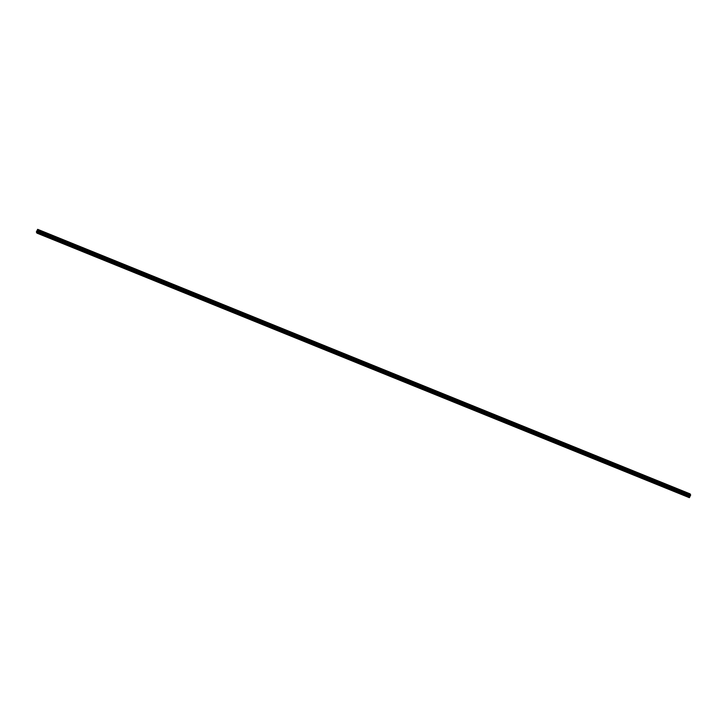<?xml version="1.0" encoding="UTF-8"?>
<svg xmlns="http://www.w3.org/2000/svg" width="727" height="727" viewBox="0 0 727 727"><rect width="100%" height="100%" fill="white"/><g stroke="black" fill="none" stroke-linecap="round" stroke-linejoin="round"><path stroke-width="1.09" d="M41.503 231.231L43.193 232.058M52.744 235.621L53.743 236.339L52.744 235.621M52.053 235.512L53.743 236.339M62.613 239.792L64.294 240.619M73.163 244.072L74.845 244.89M83.714 248.343L85.395 249.17M94.265 252.623L95.955 253.45M104.815 256.904L106.505 257.731M116.056 261.293L117.056 262.011L116.056 261.293M115.366 261.184L117.056 262.011M125.916 265.464L127.607 266.291M136.467 269.735L138.157 270.562M147.018 274.015L148.708 274.842M157.568 278.296L159.258 279.123M168.119 282.576L169.809 283.403M178.669 286.856L180.36 287.683M189.22 291.136L190.91 291.963M189.92 291.236L190.91 291.954L189.92 291.236M199.78 295.407L201.461 296.234M210.33 299.688L212.011 300.515M220.881 303.968L222.571 304.795M231.431 308.248L233.122 309.075M241.982 312.528L243.672 313.355M252.533 316.799L254.223 317.626M263.083 321.08L264.773 321.907M273.634 325.36L275.324 326.187M284.184 329.64L285.875 330.467M294.735 333.92L296.425 334.747M305.285 338.191L306.976 339.018M315.845 342.472L317.526 343.298M326.396 346.752L328.077 347.579M336.946 351.032L338.628 351.859M347.497 355.312L349.187 356.139M358.047 359.592L359.738 360.41M368.598 363.863L370.288 364.69M379.149 368.144L380.839 368.971M389.699 372.424L391.39 373.251M400.25 376.704L401.94 377.531M410.8 380.984L412.491 381.811M421.351 385.255L423.041 386.082M431.902 389.536L433.592 390.363M442.461 393.816L444.142 394.643M453.012 398.096L454.693 398.923M463.562 402.376L465.244 403.203M474.113 406.647L475.803 407.474M484.664 410.928L486.354 411.755M495.214 415.208L496.904 416.035M505.765 419.488L507.455 420.315M516.315 423.768L518.006 424.595M526.866 428.049L528.556 428.875M537.417 432.32L539.107 433.147M547.967 436.6L549.657 437.427M558.527 440.88L560.208 441.707M569.759 445.269L570.759 445.987L569.759 445.269M569.077 445.16L570.759 445.987M579.628 449.44L581.309 450.267M590.179 453.721L591.86 454.539M600.729 457.992L602.419 458.819M611.28 462.272L612.97 463.099M621.83 466.552L623.521 467.379M633.072 470.942L634.071 471.659L633.072 470.942M632.381 470.832L634.071 471.659M642.932 475.113L644.622 475.94M653.482 479.384L655.172 480.211M664.033 483.664L665.723 484.491M674.583 487.944L676.274 488.771M685.143 492.224L686.824 493.051M37.668 229.332L690.105 493.878L690.65 494.96L38.222 230.423L36.932 233.122L36.35 231.958L37.668 229.332L38.222 230.423L690.65 494.96M36.932 233.122L689.36 497.677L690.641 494.987M37.35 230.795L37.15 231.431M37.477 231.041L37.222 231.577M690.214 495.869L37.786 231.313L690.223 495.859M37.94 231.168L690.368 495.723M689.478 497.568L37.05 233.013M690.632 495.023L38.204 230.468M690.559 495.332L38.131 230.777M690.541 495.405L38.113 230.841M690.396 495.687L37.968 231.131M690.132 495.95L37.704 231.395M690.059 496.05L37.631 231.495M689.978 496.214L37.55 231.659M689.932 496.359L37.504 231.795M689.841 496.777L37.413 232.222M689.759 496.986L37.331 232.431"/></g></svg>
